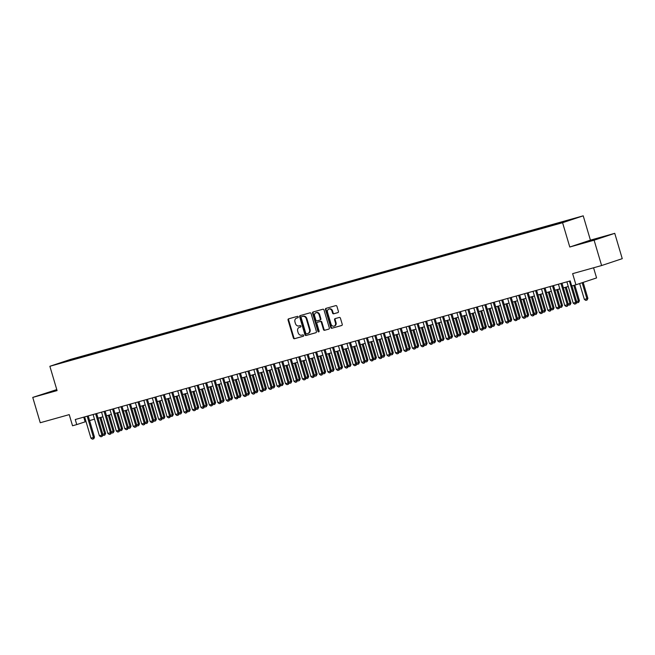<?xml version="1.0" encoding="UTF-8"?>
<svg xmlns="http://www.w3.org/2000/svg" width="655" height="655" viewBox="0 0 655 655"><rect width="100%" height="100%" fill="white"/><g stroke="black" fill="none" stroke-linecap="round" stroke-linejoin="round"><path stroke-width="0.98" d="M298.205 316.897A0.729 0.606 -108.4 0 0 297.411 316.365L288.593 318.838A1.04 0.86 -108.4 0 0 288.053 320.066L293.358 337.964A1.04 0.86 -108.4 0 0 294.48 338.725L303.306 336.252A0.729 0.606 -108.4 0 0 302.897 334.861L301.75 335.18A3.316 2.759 -108.4 0 1 298.156 332.748L297.714 331.25A3.316 2.759 -108.4 0 1 299.319 327.361A3.316 2.759 -108.4 0 1 299.425 327.328L300.563 327.009A0.729 0.606 -108.4 0 0 300.154 325.617L299.016 325.936A3.316 2.759 -108.4 0 1 295.413 323.496L294.971 322.006A3.316 2.759 -108.4 0 1 296.576 318.109A3.316 2.759 -108.4 0 1 296.682 318.076L297.828 317.757A0.729 0.606 -108.4 0 0 298.205 316.897M597 238.666L586.945 241.777L597 238.666M56.87 389.921L47.586 392.82L56.952 390.183M575.057 218.197L570.03 219.752L575.057 218.197M337.882 312.623A1.04 0.86 -108.4 0 0 338.414 311.395L336.932 306.376A1.04 0.86 -108.4 0 0 335.802 305.615L326.002 308.358A1.04 0.86 -108.4 0 0 325.469 309.586L330.767 327.484A1.04 0.86 -108.4 0 0 331.897 328.245L341.697 325.502A1.04 0.86 -108.4 0 0 342.229 324.274L340.436 318.207A1.04 0.86 -108.4 0 0 339.306 317.446L335.114 318.625A1.04 0.86 -108.4 0 0 334.582 319.853L335.466 322.858A2.776 2.309 -108.4 0 1 334.124 326.116A2.776 2.309 -108.4 0 1 331.029 324.102L327.533 312.32A2.776 2.309 -108.4 0 1 328.884 309.062A2.776 2.309 -108.4 0 1 331.979 311.076L332.56 313.041A1.04 0.86 -108.4 0 0 333.69 313.802L337.947 312.607M56.772 389.594L32.75 397.413L40.25 422.737L69.234 414.623L72.533 425.766L76.758 424.587L75.26 419.519L570.202 280.913L571.7 285.981L575.933 284.794L596.574 277.925L593.569 267.789M594.11 240.205L614.75 233.336L590.425 240.148L569.784 247.017L594.11 240.205L601.609 265.537L572.634 273.651L575.933 284.794M569.784 247.017L562.579 222.708L49.87 366.284L70.511 359.415L583.22 215.831L562.579 222.708M32.75 397.413L57.075 390.601L49.87 366.284M311.1 313.606A1.04 0.86 -108.4 0 0 309.979 312.844L300.178 315.595A1.04 0.86 -108.4 0 0 299.638 316.815L304.943 334.721A1.04 0.86 -108.4 0 0 306.065 335.483L315.866 332.74A1.04 0.86 -108.4 0 0 316.406 331.512L311.1 313.606M313.09 311.976L322.89 309.234A1.04 0.86 -108.4 0 1 324.012 309.995L329.318 327.893A1.04 0.86 -108.4 0 1 328.777 329.121L324.585 330.292A1.04 0.86 -108.4 0 1 323.464 329.531L321.31 322.276A1.04 0.86 -108.4 0 0 320.189 321.515L317.405 322.293A1.04 0.86 -108.4 0 0 316.873 323.521L319.108 331.078A0.729 0.606 -108.4 0 1 317.945 331.405L312.558 313.205A1.04 0.86 -108.4 0 1 313.09 311.976M614.75 233.336L622.25 258.668L601.609 265.537M71.444 359.415L78.174 357.384L71.444 359.415M564.348 221.889L568.352 220.113L81.023 356.582L77.126 357.884L76.971 358.58M564.446 221.415L573.755 218.803L565.273 221.627L552.067 225.533L64.739 362.01L59.335 363.312L77.126 357.884M590.425 240.148L583.22 215.831M76.758 424.587L86.018 421.55M89.571 420.559L94.476 419.184M98.037 418.185L102.941 416.809M106.495 415.819L111.399 414.443M114.953 413.444L119.857 412.077M123.418 411.078L128.323 409.702M131.876 408.712L136.78 407.336M140.342 406.337L145.238 404.97M148.8 403.971L153.704 402.596M157.257 401.597L162.162 400.23M165.723 399.231L170.619 397.855M174.181 396.865L179.085 395.489M182.639 394.49L187.543 393.123M191.104 392.124L196.009 390.748M199.562 389.758L204.466 388.382M208.02 387.383L212.924 386.008M216.486 385.017L221.39 383.642M224.943 382.643L229.848 381.276M233.401 380.277L238.305 378.901M241.867 377.91L246.771 376.535M250.325 375.536L255.229 374.169M258.782 373.17L263.687 371.794M267.248 370.804L272.152 369.428M275.706 368.429L280.61 367.054M284.164 366.063L289.068 364.688M292.629 363.689L297.534 362.321M301.087 361.323L305.991 359.947M309.545 358.956L314.449 357.581M318.011 356.582L322.915 355.215M326.468 354.216L331.373 352.84M334.926 351.85L339.83 350.474M343.392 349.475L348.296 348.1M351.85 347.109L356.754 345.734M360.315 344.735L365.212 343.367M368.773 342.368L373.677 340.993M377.231 340.002L382.135 338.627M385.697 337.628L390.601 336.252M394.154 335.262L399.059 333.886M402.612 332.887L407.516 331.52M411.078 330.521L415.982 329.146M419.536 328.155L424.44 326.779M427.993 325.781L432.898 324.413M436.459 323.414L441.364 322.039M444.917 321.048L449.821 319.673M453.375 318.674L458.279 317.298M461.841 316.308L466.745 314.932M470.298 313.933L475.202 312.566M478.756 311.567L483.66 310.192M487.222 309.201L492.126 307.825M495.679 306.827L500.584 305.459M504.137 304.46L509.041 303.085M512.603 302.094L517.507 300.719M521.061 299.72L525.965 298.344M529.518 297.354L534.423 295.978M537.984 294.979L542.889 293.612M546.442 292.613L551.346 291.238M554.908 290.247L559.804 288.871M563.365 287.873L568.27 286.505M83.75 417.145L85.125 421.804M81.261 357.376L81.023 356.582M297.984 317.683L297.247 317.888A3.316 2.759 -108.4 0 0 297.141 317.921A3.316 2.759 -108.4 0 0 297.034 317.962M299.769 327.213A3.316 2.759 -108.4 0 1 299.875 327.173A3.316 2.759 -108.4 0 1 299.982 327.14L300.719 326.935M288.961 318.731A1.04 0.86 -108.4 0 0 288.609 319.877L293.915 337.775A1.04 0.86 -108.4 0 0 295.045 338.537L303.462 336.179M300.547 315.489A1.04 0.86 -108.4 0 0 300.195 316.635L305.5 334.533A1.04 0.86 -108.4 0 0 306.622 335.294L316.054 332.658M301.505 316.725A0.729 0.606 -108.4 0 0 301.128 317.585L305.779 333.297A0.729 0.606 -108.4 0 0 306.573 333.837L307.776 333.493A3.316 2.759 -108.4 0 0 307.883 333.46A3.316 2.759 -108.4 0 0 309.488 329.571L306.303 318.829A3.316 2.759 -108.4 0 0 302.708 316.39L302.061 316.545A0.729 0.606 -108.4 0 0 302.012 316.561M307.981 333.428L308.333 333.313A3.316 2.759 -108.4 0 0 308.44 333.28A3.316 2.759 -108.4 0 0 310.044 329.383L309.488 329.571M302.061 316.545L303.265 316.209A3.316 2.759 -108.4 0 1 306.868 318.641L310.044 329.383M328.966 329.039L324.585 330.292M317.896 322.129A1.04 0.86 -108.4 0 1 317.962 322.104L320.745 321.327A1.04 0.86 -108.4 0 1 321.867 322.088L324.02 329.35A1.04 0.86 -108.4 0 0 325.142 330.112M313.467 311.87A1.04 0.86 -108.4 0 0 313.115 313.016L318.502 331.217A0.729 0.606 -108.4 0 0 319.001 331.749M319.083 314.744A2.776 2.309 -108.4 0 0 315.98 312.73A2.776 2.309 -108.4 0 0 314.637 315.988L315.866 320.139A1.04 0.86 -108.4 0 0 316.995 320.901L319.771 320.123A1.04 0.86 -108.4 0 0 320.311 318.895L319.083 314.744L319.64 314.556A2.776 2.309 -108.4 0 0 316.537 312.541L315.98 312.73M319.837 320.099L320.336 319.935A1.04 0.86 -108.4 0 0 320.868 318.707L320.311 318.895M319.64 314.556L320.868 318.707M328.884 309.062L329.44 308.882A2.776 2.309 -108.4 0 1 332.535 310.888L333.117 312.853A1.04 0.86 -108.4 0 0 334.247 313.614L338.062 312.541M334.124 326.116L334.68 325.928A2.776 2.309 -108.4 0 0 336.031 322.669L335.466 322.858M335.491 318.518A1.04 0.86 -108.4 0 0 335.139 319.665L336.031 322.669M326.378 308.251A1.04 0.86 -108.4 0 0 326.026 309.397L331.332 327.303A1.04 0.86 -108.4 0 0 332.453 328.065L341.877 325.42M102.794 434.257L104.636 433.741L99.871 417.669M105.635 433.405L104.808 435.1L104.636 433.741L105.635 433.405L100.895 417.382M104.808 435.1L103.539 435.452L102.851 434.977M87.18 416.187L93.477 437.458L94.484 437.122L93.821 438.752L92.38 439.169L90.939 438.162L84.634 416.891M88.196 415.9L94.484 437.122M90.939 438.162L93.477 437.458L93.649 438.809M111.26 431.891L113.094 431.375L108.337 415.303M114.101 431.039L113.266 432.726L113.094 431.375L114.101 431.039L109.352 415.016M113.266 432.726L111.997 433.086L111.309 432.603M119.718 429.516L121.56 429L116.795 412.928M122.559 428.665L121.732 430.36L121.56 429L122.559 428.665L117.818 412.65M121.732 430.36L120.463 430.712L119.775 430.237M128.175 427.15L130.018 426.634L125.252 410.562M131.025 426.299L130.189 427.985L130.018 426.634L131.025 426.299L126.276 410.276M130.189 427.985L128.92 428.345L128.233 427.871M136.641 424.776L138.475 424.26L133.718 408.196M139.482 423.932L138.647 425.619L138.475 424.26L139.482 423.932L134.733 407.909M138.647 425.619L137.378 425.971L136.69 425.496M95.638 413.813L101.934 435.084L102.941 434.748L102.114 436.443L100.845 436.795L99.396 435.796L93.1 414.525M96.653 413.526L102.941 434.748M99.396 435.796L101.934 435.084L102.114 436.443M104.096 411.446L110.4 432.718L111.399 432.382L110.736 434.019L109.303 434.429L107.862 433.43L101.558 412.159M105.119 411.16L111.399 432.382M107.862 433.43L110.4 432.718L110.572 434.068M112.562 409.072L118.858 430.343L119.865 430.016L119.03 431.702L117.761 432.054L116.32 431.055L110.024 409.784M113.577 408.794L119.865 430.016M116.32 431.055L118.858 430.343L119.03 431.702M121.019 406.706L127.316 427.977L128.323 427.641L127.496 429.336L126.227 429.688L124.778 428.689L118.481 407.418M122.035 406.419L128.323 427.641M124.778 428.689L127.316 427.977L127.496 429.336M145.099 422.409L146.941 421.894L142.176 405.822M147.94 421.558L147.113 423.253L146.941 421.894L147.94 421.558L143.199 405.535M147.113 423.253L145.844 423.605L145.156 423.13M129.477 404.34L135.781 425.611L136.78 425.275L136.125 426.904L134.684 427.322L133.243 426.323L126.939 405.044M130.501 404.053L136.78 425.275M133.243 426.323L135.781 425.611L135.953 426.962M153.557 420.043L155.399 419.527L150.642 403.455M156.406 419.192L155.571 420.878L155.399 419.527L156.406 419.192L151.657 403.169M155.571 420.878L154.302 421.239L153.614 420.756M137.943 401.965L144.239 423.236L145.246 422.901L144.411 424.596L143.142 424.948L141.701 423.949L135.405 402.678M138.958 401.679L145.246 422.901M141.701 423.949L144.239 423.236L144.411 424.596M162.022 417.669L163.856 417.153L159.099 401.089M164.864 416.817L164.028 418.512L163.856 417.153L164.864 416.817L160.115 400.803M164.028 418.512L162.759 418.864L162.072 418.389M146.401 399.599L152.705 420.87L153.704 420.535L152.877 422.229L151.608 422.581L150.167 421.583L143.863 400.311M147.416 399.313L153.704 420.535M150.167 421.583L152.705 420.87L152.877 422.229M170.48 415.303L172.322 414.787L167.557 398.715M173.321 414.451L172.494 416.138L172.322 414.787L173.321 414.451L168.581 398.428M172.494 416.138L171.225 416.498L170.537 416.023M154.858 397.225L161.163 418.504L162.17 418.168L161.507 419.798L160.066 420.215L158.625 419.208L152.32 397.937M155.882 396.946L162.17 418.168M158.625 419.208L161.163 418.504L161.335 419.855M178.938 412.928L180.78 412.421L176.023 396.349M181.787 412.085L180.952 413.772L180.78 412.421L181.787 412.085L177.038 396.062M180.952 413.772L179.683 414.132L178.995 413.649M163.324 394.859L169.62 416.13L170.627 415.794L169.792 417.489L168.523 417.841L167.082 416.842L160.786 395.571M164.339 394.572L170.627 415.794M167.082 416.842L169.62 416.13L169.792 417.489M187.404 410.562L189.238 410.046L184.481 393.974M190.245 409.711L189.418 411.406L189.238 410.046L190.245 409.711L185.496 393.696M189.418 411.406L188.149 411.758L187.453 411.283M171.782 392.492L178.086 413.764L179.085 413.428L178.422 415.065L176.989 415.475L175.548 414.476L169.244 393.205M172.797 392.206L179.085 413.428M175.548 414.476L178.086 413.764L178.258 415.114M195.861 408.196L197.704 407.68L192.938 391.608M198.702 407.344L197.875 409.031L197.704 407.68L198.702 407.344L193.962 391.322M197.875 409.031L196.606 409.391L195.919 408.916M180.24 390.118L186.544 411.389L187.551 411.062L186.716 412.748L185.447 413.1L184.006 412.101L177.701 390.83M181.263 389.831L187.551 411.062M184.006 412.101L186.544 411.389L186.716 412.748M204.319 405.822L206.161 405.306L201.404 389.242M207.168 404.978L206.333 406.665L206.161 405.306L207.168 404.978L202.42 388.955M206.333 406.665L205.064 407.017L204.376 406.542M188.706 387.752L195.002 409.023L196.009 408.687L195.182 410.382L193.913 410.734L192.464 409.735L186.167 388.464M189.721 387.465L196.009 408.687M192.464 409.735L195.002 409.023L195.182 410.382M212.785 403.455L214.619 402.94L209.862 386.868M215.626 402.604L214.799 404.299L214.619 402.94L215.626 402.604L210.877 386.581M214.799 404.299L213.53 404.651L212.842 404.176M197.163 385.386L203.468 406.657L204.466 406.321L203.803 407.95L202.37 408.368L200.929 407.361L194.625 386.09M198.178 385.099L204.466 406.321M200.929 407.361L203.468 406.657L203.639 408.008M221.243 401.089L223.085 400.573L218.32 384.501M224.084 400.238L223.257 401.924L223.085 400.573L224.084 400.238L219.343 384.215M223.257 401.924L221.988 402.285L221.3 401.802M205.621 383.011L211.925 404.282L212.932 403.947L212.097 405.642L210.828 405.994L209.387 404.995L203.083 383.724M206.644 382.725L212.932 403.947M209.387 404.995L211.925 404.282L212.097 405.642M229.7 398.715L231.542 398.199L226.786 382.135M232.55 397.863L231.714 399.558L231.542 398.199L232.55 397.863L227.801 381.849M231.714 399.558L230.445 399.91L229.758 399.435M214.087 380.645L220.383 401.916L221.39 401.581L220.727 403.218L219.294 403.627L217.845 402.628L211.549 381.357M215.102 380.358L221.39 401.581M217.845 402.628L220.383 401.916L220.563 403.267M238.166 396.349L240 395.833L235.243 379.761M241.007 395.497L240.18 397.184L240 395.833L241.007 395.497L236.258 379.474M240.18 397.184L238.911 397.544L238.223 397.069M222.544 378.271L228.849 399.55L229.848 399.214L229.021 400.901L227.752 401.253L226.311 400.254L220.006 378.983M223.56 377.992L229.848 399.214M226.311 400.254L228.849 399.55L229.021 400.901M246.624 393.974L248.466 393.467L243.701 377.395M249.465 393.131L248.638 394.818L248.466 393.467L249.465 393.131L244.724 377.108M248.638 394.818L247.369 395.17L246.681 394.695M231.002 375.904L237.306 397.176L238.314 396.84L237.478 398.535L236.209 398.887L234.768 397.888L228.464 376.617M232.026 375.618L238.314 396.84M234.768 397.888L237.306 397.176L237.478 398.535M255.082 391.608L256.924 391.092L252.167 375.02M257.931 390.757L257.096 392.451L256.924 391.092L257.931 390.757L253.182 374.742M257.096 392.451L255.827 392.803L255.139 392.329M239.468 373.538L245.764 394.809L246.771 394.474L246.108 396.111L244.675 396.521L243.226 395.522L236.93 374.242M240.483 373.252L246.771 394.474M243.226 395.522L245.764 394.809L245.944 396.16M263.547 389.242L265.381 388.726L260.625 372.654M266.389 388.39L265.562 390.077L265.381 388.726L266.389 388.39L261.64 372.368M265.562 390.077L264.293 390.437L263.605 389.954M247.926 371.164L254.23 392.435L255.229 392.108L254.402 393.794L253.133 394.146L251.692 393.147L245.388 371.876M248.949 370.877L255.229 392.108M251.692 393.147L254.23 392.435L254.402 393.794M272.005 386.868L273.847 386.352L269.082 370.288M274.846 386.024L274.019 387.711L273.847 386.352L274.846 386.024L270.106 370.001M274.019 387.711L272.75 388.063L272.062 387.588M256.383 368.798L262.688 390.069L263.695 389.733L262.86 391.428L261.591 391.78L260.15 390.781L253.845 369.51M257.407 368.511L263.695 389.733M260.15 390.781L262.688 390.069L262.86 391.428M280.463 384.501L282.305 383.986L277.548 367.913M283.312 383.65L282.477 385.345L282.305 383.986L283.312 383.65L278.563 367.627M282.477 385.345L281.208 385.697L280.52 385.222M264.849 366.432L271.145 387.703L272.152 387.367L271.489 388.996L270.056 389.414L268.607 388.407L262.311 367.136M265.865 366.145L272.152 387.367M268.607 388.407L271.145 387.703L271.326 389.054M288.929 382.135L290.763 381.619L286.006 365.547M291.77 381.284L290.943 382.97L290.763 381.619L291.77 381.284L287.021 365.261M290.943 382.97L289.674 383.331L288.986 382.848M273.307 364.057L279.611 385.328L280.61 384.993L279.783 386.687L278.514 387.04L277.073 386.041L270.769 364.769M274.33 363.771L280.61 384.993M277.073 386.041L279.611 385.328L279.783 386.687M297.386 379.761L299.229 379.245L294.463 363.173M300.227 378.909L299.401 380.604L299.229 379.245L300.227 378.909L295.487 362.895M299.401 380.604L298.131 380.956L297.444 380.481M281.765 361.691L288.069 382.962L289.076 382.626L288.413 384.264L286.972 384.673L285.531 383.674L279.226 362.403M282.788 361.404L289.076 382.626M285.531 383.674L288.069 382.962L288.241 384.313M305.852 377.395L307.686 376.879L302.929 360.807M308.693 376.543L307.858 378.23L307.686 376.879L308.693 376.543L303.945 360.52M307.858 378.23L306.589 378.59L305.901 378.115M290.231 359.317L296.527 380.588L297.534 380.26L296.707 381.947L295.438 382.299L293.989 381.3L287.692 360.029M291.246 359.038L297.534 380.26M293.989 381.3L296.527 380.588L296.707 381.947M314.31 375.02L316.152 374.504L311.387 358.441M317.151 374.177L316.324 375.864L316.152 374.504L317.151 374.177L312.41 358.154M316.324 375.864L315.055 376.216L314.367 375.741M298.688 356.95L304.993 378.222L305.991 377.886L305.165 379.581L303.895 379.933L302.454 378.934L296.15 357.663M299.712 356.664L305.991 377.886M302.454 378.934L304.993 378.222L305.165 379.581M322.768 372.654L324.61 372.138L319.845 356.066M325.609 371.803L324.782 373.497L324.61 372.138L325.609 371.803L320.868 355.788M324.782 373.497L323.513 373.849L322.825 373.375M307.154 354.584L313.45 375.855L314.457 375.52L313.794 377.149L312.353 377.567L310.912 376.568L304.616 355.288M308.169 354.298L314.457 375.52M310.912 376.568L313.45 375.855L313.622 377.206M331.233 370.288L333.067 369.772L328.311 353.7M334.075 369.436L333.239 371.123L333.067 369.772L334.075 369.436L329.326 353.413M333.239 371.123L331.97 371.483L331.283 371M315.612 352.21L321.908 373.481L322.915 373.154L322.088 374.84L320.819 375.192L319.37 374.193L313.074 352.922M316.627 351.923L322.915 373.154M319.37 374.193L321.908 373.481L322.088 374.84M339.691 367.913L341.533 367.398L336.768 351.334M342.532 367.07L341.705 368.757L341.533 367.398L342.532 367.07L337.792 351.047M341.705 368.757L340.436 369.109L339.748 368.634M324.069 349.844L330.374 371.115L331.373 370.779L330.546 372.474L329.277 372.826L327.836 371.827L321.531 350.556M325.093 349.557L331.373 370.779M327.836 371.827L330.374 371.115L330.546 372.474M348.149 365.547L349.991 365.031L345.226 348.959M350.998 364.696L350.163 366.391L349.991 365.031L350.998 364.696L346.249 348.673M350.163 366.391L348.894 366.743L348.206 366.268M332.535 347.469L338.831 368.749L339.839 368.413L339.175 370.042L337.734 370.46L336.293 369.453L329.997 348.182M333.551 347.191L339.839 368.413M336.293 369.453L338.831 368.749L339.003 370.1M356.615 363.173L358.449 362.665L353.692 346.593M359.456 362.33L358.621 364.016L358.449 362.665L359.456 362.33L354.707 346.307M358.621 364.016L357.352 364.377L356.664 363.893M340.993 345.103L347.297 366.374L348.296 366.039L347.469 367.733L346.2 368.085L344.759 367.087L338.455 345.815M342.008 344.817L348.296 366.039M344.759 367.087L347.297 366.374L347.469 367.733M365.072 360.807L366.915 360.291L362.149 344.219M367.913 359.955L367.087 361.65L366.915 360.291L367.913 359.955L363.173 343.94M367.087 361.65L365.817 362.002L365.13 361.527M349.451 342.737L355.755 364.008L356.762 363.672L356.099 365.31L354.658 365.719L353.217 364.72L346.913 343.449M350.474 342.45L356.762 363.672M353.217 364.72L355.755 364.008L355.927 365.359M373.53 358.441L375.372 357.925L370.615 341.853M376.379 357.589L375.544 359.276L375.372 357.925L376.379 357.589L371.631 341.566M375.544 359.276L374.275 359.636L373.587 359.161M357.917 340.363L364.213 361.634L365.22 361.306L364.385 362.993L363.116 363.345L361.675 362.346L355.378 341.075M358.932 340.084L365.22 361.306M361.675 362.346L364.213 361.634L364.385 362.993M381.996 356.066L383.83 355.55L379.073 339.486M384.837 355.223L384.01 356.909L383.83 355.55L384.837 355.223L380.088 339.2M384.01 356.909L382.741 357.262L382.045 356.787M366.374 337.996L372.679 359.267L373.677 358.932L372.851 360.627L371.581 360.979L370.14 359.98L363.836 338.709M367.389 337.71L373.677 358.932M370.14 359.98L372.679 359.267L372.851 360.627M390.454 353.7L392.296 353.184L387.531 337.112M393.295 352.849L392.468 354.543L392.296 353.184L393.295 352.849L388.554 336.826M392.468 354.543L391.199 354.895L390.511 354.421M374.832 335.63L381.136 356.901L382.143 356.566L381.48 358.195L380.039 358.613L378.598 357.605L372.294 336.334M375.855 335.344L382.143 356.566M378.598 357.605L381.136 356.901L381.308 358.252M398.911 351.334L400.754 350.818L395.997 334.746M401.761 350.482L400.925 352.169L400.754 350.818L401.761 350.482L397.012 334.459M400.925 352.169L399.656 352.529L398.969 352.046M383.298 333.256L389.594 354.527L390.601 354.191L389.774 355.886L388.505 356.238L387.056 355.239L380.76 333.968M384.313 332.969L390.601 354.191M387.056 355.239L389.594 354.527L389.774 355.886M407.377 348.959L409.211 348.444L404.454 332.38M410.218 348.108L409.391 349.803L409.211 348.444L410.218 348.108L405.47 332.093M409.391 349.803L408.122 350.155L407.435 349.68M391.755 330.89L398.06 352.161L399.059 351.825L398.396 353.463L396.963 353.872L395.522 352.873L389.217 331.602M392.771 330.603L399.059 351.825M395.522 352.873L398.06 352.161L398.232 353.512M415.835 346.593L417.677 346.077L412.912 330.005M418.676 345.742L417.849 347.428L417.677 346.077L418.676 345.742L413.935 329.719M417.849 347.428L416.58 347.789L415.892 347.314M400.213 328.515L406.518 349.795L407.525 349.459L406.861 351.088L405.42 351.506L403.979 350.499L397.675 329.228M401.237 328.237L407.525 349.459M403.979 350.499L406.518 349.795L406.69 351.145M424.293 344.219L426.135 343.711L421.378 327.639M427.142 343.376L426.307 345.062L426.135 343.711L427.142 343.376L422.393 327.353M426.307 345.062L425.038 345.422L424.35 344.939M408.679 326.149L414.975 347.42L415.982 347.084L415.155 348.779L413.886 349.131L412.437 348.132L406.141 326.861M409.694 325.863L415.982 347.084M412.437 348.132L414.975 347.42L415.155 348.779M432.758 341.853L434.592 341.337L429.836 325.265M435.6 341.001L434.773 342.696L434.592 341.337L435.6 341.001L430.851 324.986M434.773 342.696L433.504 343.048L432.816 342.573M417.137 323.783L423.441 345.054L424.44 344.718L423.777 346.356L422.344 346.765L420.903 345.766L414.599 324.495M418.152 323.496L424.44 344.718M420.903 345.766L423.441 345.054L423.613 346.405M441.216 339.486L443.058 338.971L438.293 322.899M444.057 338.635L443.23 340.322L443.058 338.971L444.057 338.635L439.317 322.612M443.23 340.322L441.961 340.682L441.274 340.199M425.594 321.409L431.899 342.68L432.906 342.352L432.071 344.039L430.802 344.391L429.361 343.392L423.056 322.121M426.618 321.122L432.906 342.352M429.361 343.392L431.899 342.68L432.071 344.039M449.674 337.112L451.516 336.596L446.759 320.532M452.523 336.269L451.688 337.955L451.516 336.596L452.523 336.269L447.774 320.246M451.688 337.955L450.419 338.308L449.731 337.833M434.06 319.042L440.357 340.313L441.364 339.978L440.537 341.673L439.268 342.025L437.818 341.026L431.522 319.755M435.076 318.756L441.364 339.978M437.818 341.026L440.357 340.313L440.537 341.673M458.14 334.746L459.974 334.23L455.217 318.158M460.981 333.894L460.154 335.589L459.974 334.23L460.981 333.894L456.232 317.872M460.154 335.589L458.885 335.941L458.197 335.466M442.518 316.676L448.822 337.947L449.821 337.612L449.158 339.241L447.725 339.658L446.284 338.651L439.98 317.38M443.541 316.39L449.821 337.612M446.284 338.651L448.822 337.947L448.994 339.298M466.597 332.38L468.44 331.864L463.675 315.792M469.438 331.528L468.612 333.215L468.44 331.864L469.438 331.528L464.698 315.505M468.612 333.215L467.342 333.575L466.655 333.092M450.976 314.302L457.28 335.573L458.287 335.237L457.452 336.932L456.183 337.284L454.742 336.285L448.438 315.014M451.999 314.015L458.287 335.237M454.742 336.285L457.28 335.573L457.452 336.932M475.055 330.005L476.897 329.49L472.14 313.426M477.904 329.154L477.069 330.849L476.897 329.49L477.904 329.154L473.156 313.139M477.069 330.849L475.8 331.201L475.112 330.726M459.442 311.936L465.738 333.207L466.745 332.871L466.082 334.508L464.649 334.918L463.2 333.919L456.903 312.648M460.457 311.649L466.745 332.871M463.2 333.919L465.738 333.207L465.918 334.558M483.521 327.639L485.355 327.123L480.598 311.051M486.362 326.788L485.535 328.474L485.355 327.123L486.362 326.788L481.613 310.765M485.535 328.474L484.266 328.835L483.578 328.36M467.899 309.561L474.204 330.84L475.202 330.505L474.376 332.191L473.107 332.543L471.666 331.545L465.361 310.273M468.923 309.283L475.202 330.505M471.666 331.545L474.204 330.84L474.376 332.191M491.979 325.265L493.821 324.749L489.056 308.685M494.82 324.421L493.993 326.108L493.821 324.749L494.82 324.421L490.079 308.399M493.993 326.108L492.724 326.46L492.036 325.985M476.357 307.195L482.661 328.466L483.668 328.13L482.833 329.825L481.564 330.177L480.123 329.178L473.819 307.907M477.38 306.908L483.668 328.13M480.123 329.178L482.661 328.466L482.833 329.825M500.436 322.899L502.279 322.383L497.522 306.311M503.286 322.047L502.45 323.742L502.279 322.383L503.286 322.047L498.537 306.032M502.45 323.742L501.181 324.094L500.494 323.619M484.823 304.829L491.119 326.1L492.126 325.764L491.463 327.394L490.03 327.811L488.581 326.812L482.285 305.533M485.838 304.542L492.126 325.764M488.581 326.812L491.119 326.1L491.299 327.451M508.902 320.532L510.736 320.017L505.979 303.945M511.743 319.681L510.916 321.368L510.736 320.017L511.743 319.681L507.003 303.658M510.916 321.368L509.647 321.728L508.96 321.245M493.281 302.454L499.585 323.726L500.584 323.398L499.757 325.085L498.488 325.437L497.047 324.438L490.742 303.167M494.304 302.168L500.584 323.398M497.047 324.438L499.585 323.726L499.757 325.085M517.36 318.158L519.202 317.642L514.437 301.578M520.201 317.315L519.374 319.001L519.202 317.642L520.201 317.315L515.46 301.292M519.374 319.001L518.105 319.353L517.417 318.879M501.746 300.088L508.043 321.359L509.05 321.024L508.214 322.719L506.945 323.071L505.504 322.072L499.208 300.801M502.762 299.802L509.05 321.024M505.504 322.072L508.043 321.359L508.214 322.719M525.826 315.792L527.66 315.276L522.903 299.204M528.667 314.94L527.832 316.635L527.66 315.276L528.667 314.94L523.918 298.917M527.832 316.635L526.563 316.987L525.875 316.512M510.204 297.722L516.5 318.993L517.507 318.657L516.844 320.287L515.411 320.704L513.962 319.697L507.666 298.426M511.219 297.435L517.507 318.657M513.962 319.697L516.5 318.993L516.68 320.344M534.283 313.426L536.126 312.91L531.361 296.838M537.125 312.574L536.298 314.261L536.126 312.91L537.125 312.574L532.384 296.551M536.298 314.261L535.029 314.621L534.341 314.138M518.662 295.348L524.966 316.619L525.965 316.283L525.138 317.978L523.869 318.33L522.428 317.331L516.124 296.06M519.685 295.061L525.965 316.283M522.428 317.331L524.966 316.619L525.138 317.978M542.741 311.051L544.583 310.535L539.818 294.463M545.59 310.2L544.755 311.895L544.583 310.535L545.59 310.2L540.842 294.185M544.755 311.895L543.486 312.247L542.798 311.772M527.128 292.981L533.424 314.253L534.431 313.917L533.768 315.554L532.327 315.964L530.886 314.965L524.59 293.694M528.143 292.695L534.431 313.917M530.886 314.965L533.424 314.253L533.596 315.604M551.207 308.685L553.041 308.169L548.284 292.097M554.048 307.834L553.213 309.52L553.041 308.169L554.048 307.834L549.299 291.811M553.213 309.52L551.944 309.88L551.256 309.406M535.585 290.607L541.89 311.878L542.889 311.551L542.062 313.237L540.793 313.589L539.352 312.591L533.047 291.319M536.601 290.329L542.889 311.551M539.352 312.591L541.89 311.878L542.062 313.237M559.665 306.311L561.507 305.795L556.742 289.731M562.506 305.467L561.679 307.154L561.507 305.795L562.506 305.467L557.765 289.445M561.679 307.154L560.41 307.506L559.722 307.031M544.043 288.241L550.347 309.512L551.354 309.176L550.519 310.871L549.25 311.223L547.809 310.224L541.505 288.953M545.066 287.954L551.354 309.176M547.809 310.224L550.347 309.512L550.519 310.871M568.122 303.945L569.965 303.429L565.208 287.357M570.972 303.093L570.137 304.788L569.965 303.429L570.972 303.093L566.223 287.07M570.137 304.788L568.867 305.14L568.18 304.665M552.509 285.875L558.805 307.146L559.812 306.81L559.149 308.44L557.708 308.857L556.267 307.858L549.971 286.579M553.524 285.588L559.812 306.81M556.267 307.858L558.805 307.146L558.977 308.497M576.588 301.578L578.422 301.063L573.788 285.4M579.429 300.727L578.602 302.413L578.422 301.063L579.429 300.727L574.803 285.113M578.602 302.413L577.333 302.774L576.637 302.291M560.967 283.5L567.271 304.772L568.27 304.436L567.443 306.131L566.174 306.483L564.733 305.484L558.428 284.213M561.982 283.214L568.27 304.436M564.733 305.484L567.271 304.772L567.443 306.131M579.65 283.558L584.35 299.401L586.888 298.688L582.156 282.723M587.887 298.352L587.06 300.047L586.888 298.688L587.887 298.352L583.163 282.395M587.06 300.047L585.791 300.399L584.35 299.401M569.424 281.134L575.729 302.405L576.736 302.07L576.072 303.707L574.631 304.116L573.191 303.118L566.886 281.846M571.946 285.916L576.736 302.07M573.191 303.118L575.729 302.405L575.901 303.756M297.247 317.888L296.682 318.076M299.982 327.14L299.425 327.328M295.045 338.537L294.48 338.725M293.915 337.775L293.358 337.964M288.609 319.877L288.053 320.066M306.622 335.294L306.065 335.483M305.5 334.533L304.943 334.721M300.195 316.635L299.638 316.815M306.868 318.641L306.303 318.829M303.265 316.209L302.708 316.39M324.02 329.35L323.464 329.531M321.867 322.088L321.31 322.276M320.745 321.327L320.189 321.515M318.502 331.217L317.945 331.405M313.115 313.016L312.558 313.205M334.247 313.614L333.69 313.802M333.117 312.853L332.56 313.041M332.535 310.888L331.979 311.076M335.139 319.665L334.582 319.853M332.453 328.065L331.897 328.245M331.332 327.303L330.767 327.484M326.026 309.397L325.469 309.586M297.141 317.921L296.576 318.109M299.875 327.173L299.319 327.361M302.037 316.553L301.48 316.733M308.44 333.28L307.883 333.46M320.369 319.927L319.804 320.107"/></g></svg>
